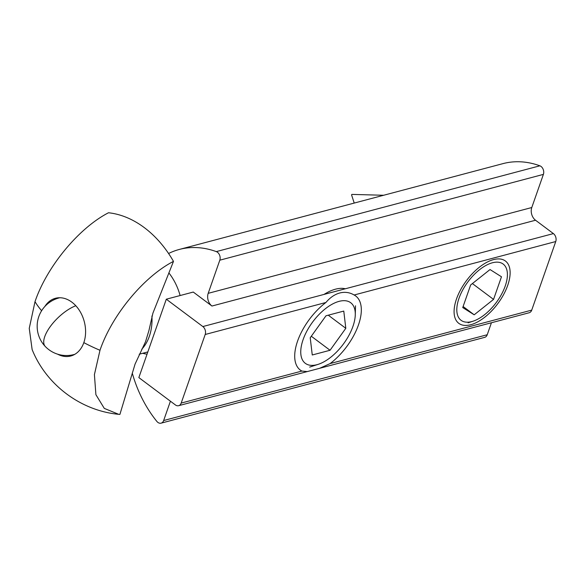 <?xml version="1.0" encoding="UTF-8"?>
<svg xmlns="http://www.w3.org/2000/svg" width="585" height="585" viewBox="0 0 585 585"><rect width="100%" height="100%" fill="white"/><g stroke="black" fill="none" stroke-linecap="round" stroke-linejoin="round"><path stroke-width="0.88" d="M493.506 259.608A38.917 19.437 -53.2 0 1 505.418 261.012A38.917 19.437 -53.2 0 1 503.531 294.701A38.917 19.437 -53.2 0 1 470.698 324.741A38.917 19.437 -53.2 0 1 458.794 323.337A38.917 19.437 -53.2 0 1 460.68 289.648A38.917 19.437 -53.2 0 1 493.506 259.608M147.054 354.174A49.762 36.453 75.1 0 1 142.725 353.274M297.582 341.099A46.252 23.1 -53.2 0 1 325.918 302.482C334.342 292.434 345.187 289.692 354.13 295.001A46.252 23.1 -53.2 0 1 355.724 296.003A46.252 23.1 -53.2 0 1 358.451 324.96A46.252 23.1 -53.2 0 1 330.115 363.585L319.659 368.301L307.235 371.592L301.897 371.065A46.252 23.1 -53.2 0 1 300.31 370.064A46.252 23.1 -53.2 0 1 297.582 341.099M216.296 251.608L539.882 165.811A105.38 77.198 -104.9 0 0 502.924 163.639L179.339 249.437A105.38 77.198 75.1 0 1 216.296 251.608A5.857 4.285 75.1 0 1 219.806 260.186L208.194 293.334L531.78 207.529A9.367 6.859 -104.9 0 0 535.538 220.231L553.403 233.598A5.857 4.285 -104.9 0 1 555.75 241.539L531.728 310.123A5.857 4.285 -104.9 0 1 529.169 312.748L319.659 368.301M170.418 401.208L163.646 420.542A5.857 4.285 75.1 0 1 161.087 423.16A5.857 4.285 75.1 0 1 156.838 421.397A105.38 77.198 75.1 0 1 132.268 373.076M168.582 253.495A105.38 77.198 75.1 0 1 179.339 249.437M539.882 165.811A5.857 4.285 75.1 0 1 543.392 174.388L531.78 207.529M491.429 322.752L487.232 334.737A5.857 4.285 75.1 0 1 484.672 337.362L161.087 423.16M535.538 220.231L211.945 306.035A9.367 6.859 75.1 0 1 208.194 293.334M180.114 295.542A49.762 36.453 -104.9 0 0 168.846 272.881M211.945 306.035L193.269 292.054L166.301 299.206L202.849 326.554A5.857 4.285 75.1 0 1 205.196 334.488L181.182 403.08A5.857 4.285 75.1 0 1 178.615 405.697A5.857 4.285 75.1 0 1 175.405 404.937L138.85 377.588L166.301 299.206M352.923 326.43A37.857 18.91 -53.2 0 1 318.211 364.331A37.857 18.91 -53.2 0 1 303.103 339.636A37.857 18.91 -53.2 0 1 334.028 303.257A37.857 18.91 -53.2 0 1 355.278 314.796A37.857 18.91 -53.2 0 1 352.923 326.43M324.002 294.43A46.837 23.393 -53.2 0 1 345.325 288.771M345.808 328.317L343.775 311.081L325.984 315.798L310.226 337.75L312.258 354.985L330.05 350.269L345.808 328.317L328.265 315.191M330.05 350.269L311.308 336.243M44.877 306.452A29.857 21.872 75.1 0 1 55.458 298.277A29.857 21.872 75.1 0 1 79.421 310.452A29.857 21.872 75.1 0 1 83.823 342.635A29.857 21.872 75.1 0 1 70.77 356.002A29.857 21.872 75.1 0 1 57.527 354.144M35.005 301.67L29.25 328.361L32.131 349.552C46.252 384.908 80.891 410.772 118.711 414.326L104.291 408.388L95.896 394.678L94.412 374.612L99.984 350.283C111.859 315.256 143.669 276.727 173.489 261.378A102.748 75.268 -104.9 0 0 108.51 212.757C78.785 228.011 46.829 266.702 35.005 301.67A105.38 48.738 -160.7 0 0 41.615 310.737M173.489 261.378L152.912 313.158L148.926 330.554L145.555 341.691L135.076 364.075L119.896 414.429L118.711 414.326M505.221 286.043A35.129 17.543 -53.2 0 1 473.009 321.216A35.129 17.543 -53.2 0 1 458.991 298.306A35.129 17.543 -53.2 0 1 487.685 264.544A35.129 17.543 -53.2 0 1 507.4 275.25A35.129 17.543 -53.2 0 1 505.221 286.043M501.477 276.778L493.55 299.403L474.179 314.803L462.735 307.571L470.662 284.946L490.033 269.546L501.477 276.778M474.179 314.803L463.108 306.518M472.387 283.571L493.55 299.403M219.806 260.186L543.392 174.388M487.232 334.737L163.646 420.542M555.75 241.539L354.13 295.001M330.115 363.585L531.728 310.123M202.849 326.554L553.403 233.598M205.196 334.488L325.918 302.482M301.897 371.065L181.182 403.08M83.823 342.635A105.38 48.738 19.3 0 0 99.984 350.283M151.917 316.002A45.667 33.455 75.1 0 1 149.321 336.382A45.667 33.455 75.1 0 1 141.738 349.26M59.831 297.743A29.272 29.272 0 0 0 45.279 346.488A29.272 11.978 -43.7 0 1 47.173 331.366A29.272 11.978 -43.7 0 1 75.809 305.736M307.235 371.592L178.615 405.697M318.211 364.331L309.662 367.095M355.278 314.796L355.512 305.809M139.208 354.21L147.844 351.921M45.279 346.488A29.272 29.272 0 0 0 74.829 354.305M473.009 321.216L468.11 322.803M351.548 194.82L354.217 203.068M351.863 194.403L383.643 195.266"/></g></svg>

